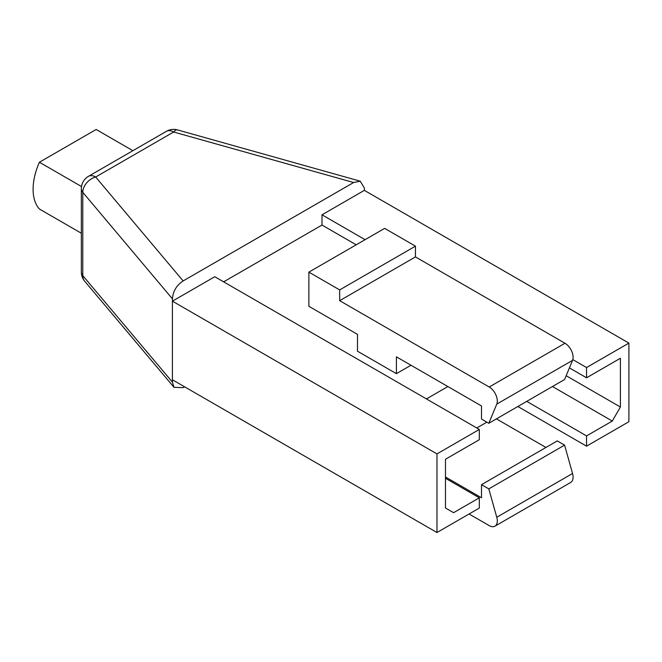<?xml version="1.0" encoding="UTF-8"?>
<svg xmlns="http://www.w3.org/2000/svg" width="662" height="662" viewBox="0 0 662 662"><rect width="100%" height="100%" fill="white"/><g stroke="black" fill="none" stroke-linecap="round" stroke-linejoin="round"><path stroke-width="0.99" d="M447.876 386.542L426.436 398.921M476.764 427.983L486.86 422.157M445.485 478.287L479.321 497.824L453.586 512.678L445.485 508.002L445.485 459.238L479.321 439.7L479.321 429.456L214.769 276.716L172.418 301.169L172.418 298.827C173.047 291.164 176.622 285.206 183.142 280.936L353.632 182.513L360.252 181.189L364.348 188.016L364.348 190.358L321.997 214.811L321.997 225.055L223.648 281.838M479.321 497.824L479.321 508.068L436.97 532.521L436.97 453.909L172.418 301.169L172.418 382.123L174.023 387.344L183.142 387.634L184.582 386.807M436.97 532.521L172.418 379.781M436.97 453.909L479.321 429.456M321.997 225.055L356.206 244.808M396.406 373.674L357.497 351.216L357.497 334.368L308.873 306.291L308.873 272.132L339.672 289.915L339.672 300.672L489.21 387.013A11.461 6.62 60 0 1 496.765 404.11L488.804 423.275L481.506 419.063L481.506 405.963L396.406 356.826L396.406 373.674L410.994 365.25M308.873 272.132L384.655 228.382L415.455 246.156L415.455 256.922L564.992 343.255A11.461 6.62 60 0 1 572.547 360.36L564.587 379.525L488.804 423.275M415.455 246.156L339.672 289.915M415.455 256.922L339.672 300.672M586.549 367.542L628.9 343.098L628.9 421.711L586.549 446.163L586.549 435.91L612.284 421.057L620.393 407.014L620.393 358.258L586.549 377.795L586.549 367.542L572.804 359.607M365.076 239.677L321.997 214.811M586.549 377.795L569.419 367.898M628.9 343.098L364.348 190.358M166.468 131.299L88.501 176.307A14.324 8.275 60 0 1 95.667 177.019L173.634 132.011A14.324 8.275 -120 0 0 166.468 131.299A14.324 14.324 0 0 1 177.507 129.909A14.324 5.114 105.7 0 0 173.634 132.011L353.632 182.513M183.142 280.936L95.667 177.019A14.324 10.526 139.9 0 0 82.783 192.336A14.324 8.275 180 0 1 81.343 188.72A14.324 14.324 0 0 1 88.501 176.307M81.343 188.72L81.343 272.016A14.324 8.275 0 0 0 82.783 275.632A14.324 10.526 139.9 0 0 84.703 281.242L174.023 387.353M81.509 186.535L39.414 162.24L96.156 129.479L132.888 150.688M81.343 233.239L39.414 209.026A50.436 29.12 -60 0 1 39.414 162.24M586.549 446.163L517.858 406.501M586.549 435.91L526.737 401.379M469.068 513.993L489.21 525.62A11.461 6.62 -120 0 0 494.936 526.182L570.718 482.433A11.461 6.62 -120 0 0 572.547 473.496L564.587 445.129L557.288 440.917L481.506 484.675L481.506 497.774L445.485 476.979M545.943 447.471L496.417 418.88M494.936 526.182A11.461 6.62 -120 0 0 496.765 517.245L488.804 488.887L481.506 484.675M564.587 445.129L488.804 488.887M612.284 421.057L552.472 386.525M620.393 407.014L566.167 375.718M172.418 382.123L82.783 275.632L82.783 192.336L172.418 298.827M564.992 343.255L489.21 387.013M572.547 360.36L496.765 404.11M572.547 473.496L496.765 517.245M177.507 129.909L360.252 181.189M81.343 272.016A14.324 14.324 0 0 0 84.703 281.242"/></g></svg>
